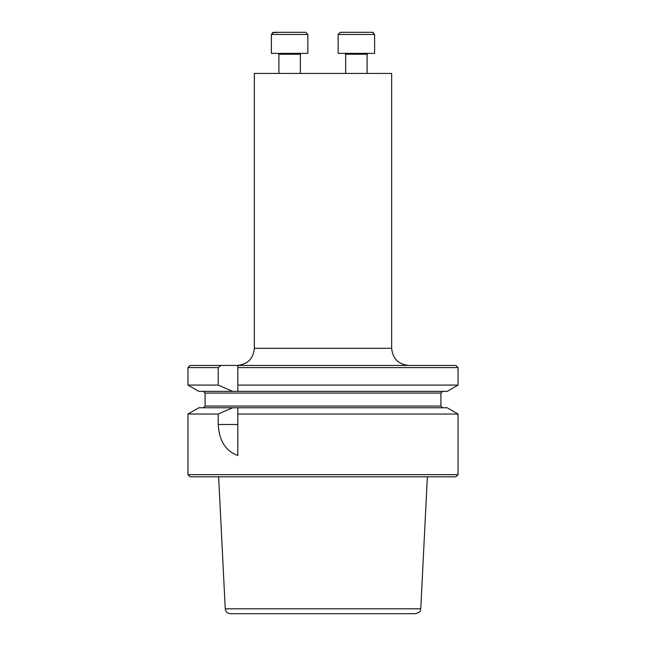 <?xml version="1.0" encoding="UTF-8"?>
<svg xmlns="http://www.w3.org/2000/svg" width="646" height="646" viewBox="0 0 646 646"><rect width="100%" height="100%" fill="white"/><g stroke="black" fill="none" stroke-linecap="round" stroke-linejoin="round"><path stroke-width="0.97" d="M391.662 348.291L254.338 348.291L254.338 73.434L391.662 73.434L391.662 348.291C392.679 358.716 398.396 364.433 408.821 365.45M218.211 414.046L218.211 424.479C219.172 440.782 225.704 451.118 237.817 455.487L237.817 414.046L458.046 414.046L458.046 474.665L187.954 474.665L187.954 414.046L218.211 414.046L232.641 407.771L198.823 407.771L187.954 414.046M230.388 613.7L415.612 613.7L230.388 613.7C227.384 613.434 225.664 611.802 225.244 608.807L420.756 608.807L427.369 476.813M458.046 474.665L455.898 476.813L190.102 476.813L187.954 474.665M232.641 407.771L237.817 407.771L237.817 414.046L237.817 407.771L447.177 407.771L458.046 414.046M442.615 407.771L440.903 406.059L440.903 393.075L442.615 391.363M232.641 391.363L447.177 391.363L458.046 385.089L237.817 385.089L237.817 391.363L237.817 365.45L220.989 365.45L218.211 367.598L187.954 367.598L187.954 385.089L218.211 385.089L232.641 391.363L198.823 391.363L187.954 385.089M237.817 365.45L455.898 365.45L458.046 367.598L237.817 367.598M187.954 367.598L190.102 365.45L220.989 365.45M218.211 367.598L218.211 385.089M273.533 32.3L305.711 32.3L299.671 32.3L305.711 32.3L307.859 34.448L271.385 34.448L273.533 32.3L279.573 32.3L272.394 32.623M278.894 73.434L278.894 54.232L278.038 53.368L278.894 54.232L300.35 54.232L301.206 53.368L300.35 54.232L300.35 73.434M271.385 53.368L271.385 34.448L271.385 53.368L307.859 53.368L307.859 34.448L305.711 32.3M338.141 53.368L338.141 34.448L340.289 32.3L372.467 32.3L374.615 34.448L338.141 34.448L338.141 53.368L374.615 53.368L374.599 34.165M373.315 32.47L372.782 32.324M361.405 32.3L351.351 32.3M440.903 393.075L205.097 393.075L205.097 406.059L440.903 406.059M237.817 424.479L218.211 424.479M367.106 73.434L367.106 54.232L345.65 54.232L344.794 53.368L345.65 54.232L345.65 73.434L345.65 54.232M225.244 608.807L218.631 476.813M420.756 608.807C419.722 610.325 422.419 611.439 415.612 613.7M205.097 406.059L203.385 407.771M205.097 393.075L203.385 391.363M458.046 367.598L458.046 385.089M254.338 348.291C253.321 358.716 247.604 364.433 237.179 365.45M338.141 34.448L340.289 32.3M367.106 54.232L367.962 53.368"/></g></svg>
